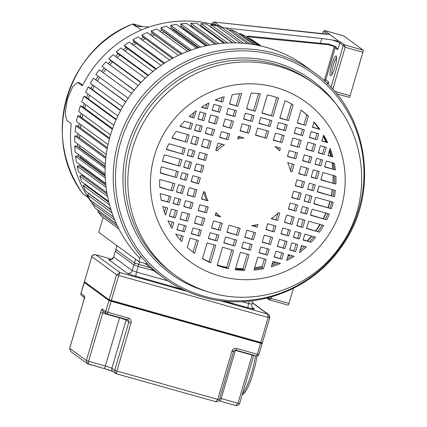 <?xml version="1.0" encoding="UTF-8"?>
<svg xmlns="http://www.w3.org/2000/svg" width="427" height="427" viewBox="0 0 427 427"><rect width="100%" height="100%" fill="white"/><g stroke="black" fill="none" stroke-linecap="round" stroke-linejoin="round"><path stroke-width="0.64" d="M322.647 33.898L323.196 32.025A1.975 0.358 105.7 0 1 323.447 31.278L324.675 30.536L329.468 34.043L329.468 34.325L323.847 34.037M336.54 93.78L349.254 97.345A1.975 0.358 -74.3 0 0 349.275 97.356A1.975 0.358 -74.3 0 0 350.119 95.685L362.902 52.243A1.975 0.358 -74.3 0 0 363.147 50.124L343.676 35.873A1.975 0.358 -74.3 0 0 343.655 35.863A1.975 0.358 -74.3 0 0 343.628 35.863M339.091 41.366A16.776 1.121 16.4 0 1 340.917 42.278A0.987 0.966 126.2 0 0 339.705 42.962A15.788 1.057 16.4 0 0 332.083 39.946L339.091 41.366L329.468 34.325M340.917 42.278L344.472 44.878L345.155 47.258L332.927 88.811L331.982 88.528M330.941 87.412L343.26 45.561L345.155 47.258L362.902 52.243M343.655 35.863L324.648 30.525L343.676 35.873M88.416 197.877L82.699 193.516A1.382 1.356 126.2 0 0 82.998 193.815L82.694 193.506C40.549 138.727 67.076 48.614 132.546 24.077A112.482 110.342 126.2 0 0 82.699 193.516M77.517 82.352L79.641 82.998L77.517 82.352L72.713 86.772L67.285 99.283L65.251 113.15L66.628 120.238L71.112 123.52L71.154 124.625A114.457 112.28 126.2 0 0 92.296 203.503M82.683 85.224L79.641 82.998M136.277 26.314L149.295 27.013L136.314 26.319L141.374 30.023M135.759 26.421L136.314 26.319L135.759 26.421L132.567 24.083A1.382 1.356 126.2 0 1 133.459 24.029L136.603 26.33M332.083 39.946L321.83 38.494L225.104 27.926M363.147 50.124L344.472 44.878A0.987 0.966 -53.8 0 0 343.26 45.561L339.705 42.962L337.73 49.66L336.049 46.826L335.222 46.367A15.788 1.057 -163.6 0 0 328.673 44.104L248.567 36.087A1.975 1.938 126.2 0 0 246.673 37.058M331.731 64.674A10.259 1.868 -74.3 0 0 330.946 75.654A10.259 1.868 -74.3 0 0 334.949 67.028A10.259 1.868 -74.3 0 0 336.401 56.236A10.259 1.868 -74.3 0 0 331.731 64.674M97.073 209.534A114.457 112.28 126.2 0 0 98.61 211.301M77.746 82.464L82.23 85.742L82.827 84.957A114.457 112.28 126.2 0 1 215.79 25.166A114.457 112.28 126.2 0 1 221.079 26.794M230.238 30.514A114.457 112.28 126.2 0 0 228.546 29.805M90.786 195.016A114.457 112.28 -53.8 0 1 90.641 194.749M86.451 185.91A114.457 112.28 -53.8 0 1 86.008 184.838M82.939 176.394A114.457 112.28 -53.8 0 1 82.443 174.782M80.313 166.642A114.457 112.28 -53.8 0 1 79.876 164.587M78.568 156.725A114.457 112.28 -53.8 0 1 78.28 154.302M77.709 146.701A114.457 112.28 -53.8 0 1 77.629 143.974M77.741 136.645A114.457 112.28 -53.8 0 1 77.917 133.667M78.648 126.632A114.457 112.28 -53.8 0 1 79.123 123.456M80.431 116.731A114.457 112.28 -53.8 0 1 81.231 113.411M83.068 107.022A114.457 112.28 -53.8 0 1 84.22 103.596M86.537 97.575A114.457 112.28 -53.8 0 1 88.058 94.089M90.812 88.453A114.457 112.28 -53.8 0 1 92.712 84.962M95.861 79.737A114.457 112.28 -53.8 0 1 98.157 76.278M101.642 71.49A114.457 112.28 -53.8 0 1 104.231 68.24M108.228 63.644A114.457 112.28 -53.8 0 1 110.972 60.757M115.482 56.407A114.457 112.28 -53.8 0 1 118.338 53.882M123.344 49.831A114.457 112.28 -53.8 0 1 126.259 47.675M131.762 43.97A114.457 112.28 -53.8 0 1 134.692 42.182M140.675 38.878A114.457 112.28 -53.8 0 1 143.563 37.443M150.021 34.587A114.457 112.28 -53.8 0 1 152.813 33.498M159.735 31.15A114.457 112.28 -53.8 0 1 162.372 30.381M169.759 28.588A114.457 112.28 -53.8 0 1 172.172 28.113M180.034 26.938A114.457 112.28 -53.8 0 1 182.148 26.72M190.511 26.244A114.457 112.28 -53.8 0 1 192.23 26.223M201.165 26.543A114.457 112.28 -53.8 0 1 202.361 26.639M212 27.894A114.457 112.28 -53.8 0 1 212.379 27.963M248.391 36.076L248.21 36.882L327.899 44.648L328.251 43.794M327.44 83.847L328.678 81.941L327.146 83.559M267.713 297.897L268.764 298.665L271.22 298.473L288.967 303.458L293.418 288.337M269.421 299.871L269.117 299.722A0.987 0.966 -53.8 0 0 269.421 299.871L271.22 298.473L271.711 296.813M269.474 299.887L288.102 305.118A1.975 0.358 -74.3 0 0 288.124 305.129A1.975 0.358 -74.3 0 0 288.967 303.458M336.647 57.784A8.882 1.617 -74.3 0 0 333.257 65.203A8.882 1.617 -74.3 0 0 331.96 74.463M261.26 46.095L257.284 43.447M260.737 45.972L253.862 40.944L248.882 37.955L248.583 38.451M258.073 45.395L245.146 35.937L239.915 33.402L239.488 34.267M253.553 44.557L236.014 31.721L230.575 29.66L230.078 30.925M247.548 43.709L226.534 28.331L220.93 26.757L220.428 28.454M240.422 43.084L216.783 25.785L211.055 24.713L210.666 26.639L232.843 42.871M232.469 42.871L206.833 24.109L201.026 23.544L200.802 25.497L224.912 43.143M202.611 26.821L202.526 27.536M223.94 43.207L196.762 23.32L190.917 23.266L190.864 25.225L216.489 43.981M192.774 26.623L192.737 27.878M215.021 44.184L186.642 23.416L180.808 23.875L180.92 25.828L207.752 45.465M182.964 27.323L183.044 28.604A112.482 110.342 126.2 0 0 182.388 28.662M205.889 45.86L176.554 24.392L170.768 25.364L171.056 27.296L198.849 47.637M173.271 28.919L173.41 29.874A112.482 110.342 126.2 0 0 171.9 30.152M196.66 48.278L166.573 26.255L160.883 27.723L161.337 29.623L189.903 50.53M163.776 31.406L163.915 31.982A112.482 110.342 126.2 0 0 161.71 32.596M187.469 51.443L156.773 28.983L151.227 30.941L151.841 32.788L181.027 54.149M154.579 34.79L154.617 34.907A112.482 110.342 126.2 0 0 151.873 35.943M172.321 58.488L142.645 36.77L141.871 34.987L147.235 32.548L178.411 55.366M145.351 38.75A112.482 110.342 126.2 0 0 142.431 40.165M169.583 60.031L138.022 36.935L132.882 39.834L133.811 41.536L163.872 63.538M136.4 43.431A112.482 110.342 126.2 0 0 133.448 45.209M161.07 65.422L129.216 42.108L124.337 45.438L125.41 47.055L155.77 69.27M127.908 48.886A112.482 110.342 126.2 0 0 124.978 51.026M152.946 71.496L120.873 48.021L116.293 51.763L117.505 53.274L148.084 75.654M119.944 55.062A112.482 110.342 126.2 0 0 117.078 57.576M145.297 78.226L113.064 54.64L108.816 58.761L110.155 60.159L140.878 82.641M112.552 61.91A112.482 110.342 126.2 0 0 109.798 64.797M138.172 85.565L105.843 61.904L101.962 66.372L134.217 90.188M105.795 69.382A112.482 110.342 126.2 0 0 103.206 72.633M99.267 69.761L131.639 93.449L99.267 69.761L95.787 74.544L128.159 98.237M99.721 77.426A112.482 110.342 126.2 0 0 97.425 80.884M125.848 101.685L93.39 78.152L90.327 83.217L122.656 106.873M94.287 86.115A112.482 110.342 126.2 0 0 92.392 89.611M120.708 110.337L89.996 87.855L88.25 87.012L85.635 92.317L117.863 115.904M89.654 95.258A112.482 110.342 126.2 0 0 88.143 98.749M116.272 119.336L85.704 96.966L83.895 96.278L81.744 101.786L113.806 125.25M85.854 104.791A112.482 110.342 126.2 0 0 84.717 108.234M112.557 128.607L82.214 106.398L80.345 105.875L78.68 111.538L110.513 134.841M82.923 114.644A112.482 110.342 126.2 0 0 82.144 117.985M109.59 138.076L79.55 116.085L77.639 115.728L76.465 121.514L107.999 144.593M80.884 124.748A112.482 110.342 126.2 0 0 80.441 127.945M107.374 147.657L77.73 125.96L75.792 125.768L75.12 131.623L106.27 154.419M79.78 135.028A112.482 110.342 126.2 0 0 79.635 137.921L79.481 137.921M105.917 157.269L76.769 135.935L74.821 135.919L74.656 141.796L105.32 164.235M79.614 145.426A112.482 110.342 126.2 0 0 79.71 147.667L79.096 147.715M105.197 166.818L76.673 145.943L74.725 146.093L75.077 151.959L105.127 173.949M80.431 155.876A112.482 110.342 126.2 0 0 80.623 157.355L79.652 157.515M105.186 176.207L77.447 155.903L75.52 156.229L76.374 162.025L105.656 183.455M82.246 166.322A112.482 110.342 126.2 0 0 82.379 166.904L81.114 167.235M105.848 185.329L79.08 165.745L77.186 166.231L78.541 171.926L106.862 192.652M84.621 176.372L83.468 176.778M107.108 194.082L81.568 175.385L79.716 176.041L81.562 181.587L108.661 201.411M86.681 186.076L87.311 185.793M110.945 209.609L85.416 190.922L83.094 185.574L84.882 184.758L108.885 202.329M111.047 209.924L88.997 193.794L87.284 194.755L90.07 199.879L113.566 217.071M93.71 202.542L92.264 203.524L95.488 208.371L116.32 223.62M99.027 210.965L97.996 211.808L101.631 216.345L118.925 229.005M103.126 217.439L98.749 232.309L138.935 261.719L140.648 255.89M261.228 46.089L257.401 43.287M259.44 45.689L248.882 37.955M255.666 44.931L239.915 33.402M250.243 44.056L230.575 29.66M243.55 43.308L220.93 26.757M235.912 42.903L211.055 24.713M227.596 42.994L201.026 23.544M218.827 43.687L190.917 23.266M209.764 45.065L180.808 23.875M183.044 28.604L206.454 45.737M200.562 47.167L170.768 25.364M173.41 29.874L198.011 47.877M191.339 50.012L160.883 27.723M163.915 31.982L189.471 50.685M182.212 53.615L151.227 30.941M154.617 34.907L180.952 54.181M173.277 57.971L141.871 34.987M164.619 63.057L132.882 39.834M156.325 68.848L124.337 45.438M148.468 75.307L116.293 51.763M141.113 82.395L108.816 58.761M134.324 90.054L101.962 66.372M125.751 101.834L93.39 78.152M120.542 110.646L88.25 87.012M116.059 119.816L83.895 96.278M112.322 129.274L80.345 105.875M109.36 138.94L77.639 115.728M107.177 148.74L75.792 125.768M105.928 157.163L79.635 137.921M105.773 158.572L74.821 135.919M105.213 166.333L79.71 147.667M105.149 168.355L74.725 146.093M105.159 175.31L80.623 157.355M105.266 177.995L75.52 156.229M105.709 183.978L82.379 166.904M106.088 187.384L77.186 166.231M107.551 196.409L79.716 176.041M109.574 204.949L83.094 185.574M112.023 212.859L87.284 194.755M114.73 219.964L92.264 203.524M117.457 226.048L97.996 211.808M148.057 264.281L138.935 261.719M259.077 252.805L267.43 255.154L269.165 249.267L260.806 246.918L259.077 252.805M241.655 247.911L250.345 250.355L252.079 244.468L243.39 242.029L241.655 247.911M223.812 242.904L234.909 246.016L236.643 240.134L225.547 237.017L223.812 242.904M208.376 238.565L217.071 241.009L218.8 235.122L210.111 232.683L208.376 238.565M191.296 233.766L199.649 236.115L201.384 230.228L193.025 227.885L191.296 233.766M176.933 229.737L184.496 231.861L186.231 225.974L178.667 223.849L176.933 229.737M171.969 228.338L173.864 222.499L167.992 220.85A89.259 87.562 126.2 0 0 171.969 228.338M289.709 249.95L295.628 251.61L297.715 244.511L291.801 242.846L289.709 249.95M277.342 246.475L284.905 248.599L286.997 241.501L279.434 239.376L277.342 246.475M262.189 242.216L270.547 244.564L272.634 237.465L264.281 235.117L262.189 242.216M244.772 237.327L253.462 239.766L255.554 232.667L246.859 230.228L244.772 237.327M226.929 232.315L238.026 235.432L240.118 228.333L229.021 225.216L226.929 232.315M211.493 227.981L220.183 230.42L222.275 223.321L213.585 220.882L211.493 227.981M194.408 223.182L202.766 225.525L204.853 218.427L196.5 216.083L194.408 223.182M180.05 219.147L187.613 221.271L189.705 214.173L182.142 212.048L180.05 219.147M169.327 216.137L175.246 217.797L177.333 210.698L171.419 209.038L169.327 216.137M165.527 215.069L167.667 207.981L162.751 206.604A89.259 87.562 126.2 0 0 165.527 215.069M293.424 237.327L299.343 238.992L301.067 233.137L295.148 231.471L293.424 237.327M281.057 233.857L288.62 235.976L290.344 230.121L282.781 227.997L281.057 233.857M265.904 229.598L274.262 231.946L275.986 226.091L267.628 223.743L265.904 229.598M198.123 210.559L206.481 212.908L208.205 207.052L199.847 204.704L198.123 210.559M183.765 206.529L191.328 208.654L193.052 202.798L185.489 200.674L183.765 206.529M173.042 203.519L178.961 205.179L180.685 199.324L174.766 197.664L173.042 203.519M161.267 200.21L169.289 202.462L171.013 196.607L160.248 193.586A89.259 87.562 126.2 0 0 161.267 200.21M296.813 225.819L302.732 227.479L304.883 220.167L298.964 218.501L296.813 225.819M284.446 222.344L292.009 224.469L294.16 217.151L286.597 215.027L284.446 222.344M187.154 195.016L194.717 197.141L196.868 189.828L189.305 187.704L187.154 195.016M176.431 192.006L182.345 193.666L184.501 186.353L178.582 184.694L176.431 192.006M159.746 187.32L172.679 190.949L174.83 183.637L159.746 179.404A89.259 87.562 126.2 0 0 159.746 187.32M300.741 212.475L306.655 214.135L308.422 208.146L302.503 206.487L300.741 212.475M288.369 209L295.932 211.125L297.699 205.136L290.136 203.012L288.369 209M191.082 181.672L198.64 183.797L200.407 177.808L192.844 175.684L191.082 181.672M180.359 178.662L186.273 180.327L188.035 174.333L182.121 172.673L180.359 178.662M160.264 173.02L176.602 177.611L178.369 171.617L161.209 166.797A89.259 87.562 126.2 0 0 160.264 173.02M304.093 201.08L310.013 202.745L311.923 196.244L306.004 194.584L304.093 201.08M291.726 197.605L299.29 199.729L301.2 193.234L293.637 191.109L291.726 197.605M194.434 170.282L201.998 172.407L203.909 165.906L196.345 163.781L194.434 170.282M183.711 167.272L189.625 168.932L191.542 162.431L185.622 160.771L183.711 167.272M162.425 161.294L179.959 166.215L181.87 159.714L164.342 154.793A89.259 87.562 126.2 0 0 163.322 158.027A89.259 87.562 126.2 0 0 162.425 161.294M307.595 189.177L313.514 190.842L315.275 184.848L309.361 183.188L307.595 189.177M295.228 185.708L302.791 187.832L304.552 181.838L296.989 179.714L295.228 185.708M197.936 158.38L205.499 160.504L207.26 154.515L199.697 152.391L197.936 158.38M187.213 155.369L193.132 157.029L194.893 151.041L188.974 149.375L187.213 155.369M166.3 149.493L183.461 154.312L185.222 148.324L168.884 143.734A89.259 87.562 126.2 0 0 166.3 149.493M311.134 177.162L317.053 178.822L319.204 171.51L313.285 169.845L311.134 177.162M298.767 173.688L306.33 175.812L308.481 168.5L300.918 166.375L298.767 173.688M201.475 146.36L209.038 148.484L211.189 141.172L203.626 139.047L201.475 146.36M190.752 143.349L196.666 145.009L198.822 137.697L192.903 136.037L190.752 143.349M171.916 138.06L186.999 142.292L189.15 134.98L176.218 131.351A89.259 87.562 126.2 0 0 171.916 138.06M314.95 164.192L320.869 165.852L322.593 159.997L316.674 158.337L314.95 164.192M302.583 160.717L310.146 162.842L311.87 156.987L304.307 154.862L302.583 160.717M287.43 156.463L295.788 158.807L297.512 152.951L289.154 150.603L287.43 156.463M219.649 137.425L228.007 139.773L229.731 133.913L221.373 131.569L219.649 137.425M205.291 133.389L212.854 135.514L214.578 129.659L207.015 127.534L205.291 133.389M194.568 130.379L200.487 132.039L202.206 126.184L196.292 124.524L194.568 130.379M180.05 126.301L190.816 129.322L192.54 123.467L184.517 121.215A89.259 87.562 126.2 0 0 180.05 126.301M189.252 116.571L194.162 117.948L196.201 110.839A89.259 87.562 126.2 0 0 189.252 116.571M205.921 113.566L200.007 111.906L197.914 119.005L203.834 120.665L205.921 113.566M218.293 117.041L210.73 114.916L208.638 122.015L216.201 124.14L218.293 117.041M233.441 121.295L225.088 118.952L222.995 126.05L231.354 128.394L233.441 121.295M250.862 126.189L242.168 123.75L240.081 130.849L248.77 133.288L250.862 126.189M268.706 131.201L257.609 128.084L255.517 135.183L266.613 138.3L268.706 131.201M284.142 135.535L275.447 133.096L273.36 140.195L282.05 142.634L284.142 135.535M301.222 140.334L292.869 137.985L290.776 145.084L299.135 147.432L301.222 140.334M315.58 144.369L308.022 142.244L305.929 149.343L313.493 151.468L315.58 144.369M326.303 147.379L320.389 145.714L318.296 152.818L324.216 154.478L326.303 147.379M309.404 137.542L316.967 139.666L318.697 133.779L311.134 131.655L309.404 137.542M294.251 133.283L302.61 135.631L304.339 129.744L295.986 127.401L294.251 133.283M276.835 128.394L285.524 130.833L287.259 124.946L278.564 122.506L276.835 128.394M258.992 123.382L270.088 126.499L271.818 120.611L260.721 117.494L258.992 123.382M243.555 119.048L252.245 121.487L253.98 115.6L245.285 113.16L243.555 119.048M226.47 114.249L234.829 116.592L236.558 110.71L228.205 108.362L226.47 114.249M212.112 110.214L219.675 112.338L221.405 106.451L213.847 104.327L212.112 110.214M201.437 107.214L207.308 108.864L208.878 102.934A89.259 87.562 126.2 0 0 201.437 107.214M280.448 263.518L272.949 261.409L271.375 266.758A89.259 87.562 126.2 0 0 280.448 263.518M253.99 270.083A89.259 87.562 126.2 0 0 263.438 268.722L266.149 259.499L257.796 257.155L253.99 270.083M235.234 269.736A89.259 87.562 126.2 0 0 244.447 270.408L249.069 254.7L240.374 252.261L235.234 269.736M217.178 265.45A89.259 87.562 126.2 0 0 228.274 268.567L233.633 250.366L222.536 247.249L217.178 265.45M202.473 258.623A89.259 87.562 126.2 0 0 210.644 262.829L215.79 245.354L207.095 242.915L202.473 258.623M187.298 247.34A89.259 87.562 126.2 0 0 194.563 253.392L198.368 240.465L190.015 238.117L187.298 247.34M215.187 99.998L222.686 102.106L224.26 96.758A89.259 87.562 126.2 0 0 215.187 99.998M241.645 93.433A89.259 87.562 126.2 0 0 232.197 94.794L229.48 104.012L237.839 106.36L241.645 93.433M260.401 93.78A89.259 87.562 126.2 0 0 251.188 93.102L246.566 108.81L255.255 111.255L260.401 93.78M278.457 98.066A89.259 87.562 126.2 0 0 267.361 94.949L262.002 113.15L273.099 116.267L278.457 98.066M293.157 104.893A89.259 87.562 126.2 0 0 284.99 100.681L279.845 118.162L288.535 120.601L293.157 104.893M308.337 116.176A89.259 87.562 126.2 0 0 301.067 110.123L297.261 123.051L305.62 125.399L308.337 116.176L306.789 115.044A4.121 4.046 126.2 0 1 306.821 115.012M274.225 257.059L281.788 259.184L283.523 253.302L275.959 251.177L274.225 257.059M319.914 129.413A89.259 87.562 126.2 0 0 313.989 121.962L312.415 127.305L319.914 129.413L312.489 127.049M175.716 234.103A89.259 87.562 126.2 0 0 181.646 241.554L183.22 236.206L175.716 234.103M323.666 135.172L321.771 141.011L327.642 142.661A89.259 87.562 126.2 0 0 323.666 135.172M330.108 148.447L327.968 155.529L332.879 156.912A89.259 87.562 126.2 0 0 330.108 148.447M334.368 163.306L326.345 161.048L324.621 166.909L335.387 169.93A89.259 87.562 126.2 0 0 334.368 163.306M335.889 176.196L322.956 172.561L320.805 179.874L335.884 184.112A89.259 87.562 126.2 0 0 335.889 176.196M335.371 190.495L319.028 185.905L317.266 191.894L334.426 196.714A89.259 87.562 126.2 0 0 335.371 190.495M333.209 202.222L315.676 197.301L313.765 203.796L331.293 208.723A89.259 87.562 126.2 0 0 332.313 205.488A89.259 87.562 126.2 0 0 333.209 202.222M329.329 214.018L312.174 209.198L310.413 215.192L326.751 219.782A89.259 87.562 126.2 0 0 329.329 214.018M323.719 225.456L308.636 221.218L306.485 228.53L319.412 232.165A89.259 87.562 126.2 0 0 323.719 225.456M315.585 237.215L304.819 234.188L303.095 240.043L311.118 242.296A89.259 87.562 126.2 0 0 315.585 237.215M306.383 246.945L301.473 245.562L299.434 252.677A89.259 87.562 126.2 0 0 306.383 246.945M294.198 256.296L288.326 254.647L286.752 260.582A89.259 87.562 126.2 0 0 294.198 256.296M238.458 136.368L237.668 139.042A44.403 43.554 -53.8 0 1 243.924 137.9L238.458 136.368M280.427 148.153L274.956 146.616A44.403 43.554 -53.8 0 1 279.637 150.827L280.427 148.153M215.832 150.395L217.178 150.768A44.403 43.554 -53.8 0 1 224.421 144.886L217.983 143.082L215.832 150.395M294.123 164.464L287.686 162.655A44.403 43.554 -53.8 0 1 290.627 171.398L291.972 171.777L294.123 164.464M201.512 199.051L207.949 200.855A44.403 43.554 -53.8 0 1 205.008 192.113L203.663 191.734L201.512 199.051M279.802 213.121L278.457 212.742A44.403 43.554 -53.8 0 1 271.214 218.624L277.651 220.433L279.802 213.121M215.208 215.357L220.674 216.895A44.403 43.554 -53.8 0 1 215.993 212.683L215.208 215.357M257.177 227.148L257.967 224.474A44.403 43.554 -53.8 0 1 251.711 225.611L257.177 227.148L252.41 225.531M202.521 296.925A127.283 124.86 -53.8 0 1 163.754 277.961A127.283 124.86 -53.8 0 1 126.568 120.617A127.283 124.86 -53.8 0 1 274.78 53.418A127.283 124.86 -53.8 0 1 275.324 53.572A127.283 124.86 -53.8 0 1 314.096 72.537L305.988 66.601A127.283 124.86 126.2 0 0 266.672 47.482A127.283 124.86 126.2 0 0 123.558 105.352A127.283 124.86 126.2 0 0 139.933 258.33M145.228 263.486A127.283 124.86 126.2 0 0 155.642 272.026L163.754 277.961C175.732 286.704 188.878 293.093 203.177 297.133C253.179 311.95 311.363 290.846 341.21 247.18C381.199 193.292 368.378 110.187 314.096 72.537M170.837 226.385L172.124 222.013M173.586 217.055L175.598 210.212M177.301 204.432L178.945 198.838M180.69 192.924L182.767 185.868M184.613 179.58L186.3 173.848M187.965 168.185L189.807 161.945M191.472 156.287L193.159 150.55M195.011 144.267L197.087 137.211M198.827 131.297L200.471 125.698M202.174 119.923L204.186 113.08M205.649 108.122L206.86 104.007M326.265 141.465A3.347 3.283 126.2 0 0 326.127 141.599L326.031 141.929M293.968 250.862L295.98 244.025M297.683 238.245L299.332 232.646M301.072 226.732L303.149 219.675M304.995 213.393L306.687 207.661M308.353 201.998L310.189 195.758M311.854 190.095L313.541 184.363M315.393 178.075L317.469 171.019M319.209 165.105L320.858 159.511M322.556 153.731L324.568 146.888M329.681 149.722A89.259 87.562 -53.8 0 1 331.726 156.309M333.241 162.986A89.259 87.562 -53.8 0 1 334.181 169.311M334.672 175.855A89.259 87.562 -53.8 0 1 334.635 183.482M334.069 190.127A89.259 87.562 -53.8 0 1 333.135 196.073M331.838 201.838A89.259 87.562 -53.8 0 1 331.074 204.586A89.259 87.562 -53.8 0 1 329.97 208.072M327.888 213.612A89.259 87.562 -53.8 0 1 325.395 219.12M322.198 225.029A89.259 87.562 -53.8 0 1 318.014 231.493M313.978 236.761A89.259 87.562 -53.8 0 1 309.671 241.613M304.675 246.464A89.259 87.562 -53.8 0 1 300.064 250.345M331.293 208.723L313.84 203.54M326.751 219.782L310.488 214.93M319.412 232.165L306.559 228.274M311.118 242.296L303.17 239.787M332.879 156.912L328.043 155.273M335.387 169.93L324.696 166.647M335.884 184.112L320.88 179.618M334.426 196.714L317.341 191.638M323.308 135.786A89.259 87.562 -53.8 0 1 326.436 141.823L326.127 141.599M318.526 128.292A3.347 3.283 126.2 0 0 318.419 128.351L318.318 128.687M280.128 258.442L281.788 252.811M283.245 247.852L285.257 241.009M286.96 235.234L288.609 229.635M290.349 223.721L292.426 216.665M294.272 210.378L295.964 204.645M297.63 198.987L299.466 192.742M301.131 187.085L302.818 181.352M304.67 175.065L306.746 168.008M308.486 162.095L310.135 156.495M311.833 150.72L313.845 143.878M315.307 138.919L316.962 133.293M292.351 255.778A89.259 87.562 -53.8 0 1 287.093 258.847M326.922 142.18L326.436 141.823M324.216 154.478L318.377 152.556M320.869 165.852L315.025 163.931M317.053 178.822L311.208 176.901M313.514 190.842L307.675 188.921M310.013 202.745L304.168 200.823M306.655 214.135L300.816 212.219M302.732 227.479L296.888 225.557M299.343 238.992L293.504 237.07M295.628 251.61L289.789 249.688M327.642 142.661L321.846 140.755M313.877 122.346A89.259 87.562 -53.8 0 1 318.729 128.575L318.419 128.351M226.721 267.596A3.603 3.533 126.2 0 1 226.726 267.435L231.893 249.88M233.249 245.274L234.909 239.643M236.366 234.685L238.383 227.842M242.979 269.501A5.065 4.969 126.2 0 1 242.899 269.277L247.334 254.214M248.69 249.608L250.345 243.982M251.802 239.024L253.819 232.181M255.517 226.401L255.949 224.944M261.815 267.894A4.729 4.644 126.2 0 1 261.89 267.59L264.414 259.013M265.77 254.407L267.43 248.781M268.887 243.822L270.899 236.98M272.602 231.199L274.251 225.605M275.991 219.691L277.865 213.329M290.44 170.597L292.388 163.979M294.128 158.065L295.778 152.466M297.475 146.691L299.487 139.848M300.95 134.884L302.604 129.258M303.96 124.652L306.789 115.044M278.185 149.386L278.692 147.667M280.39 141.892L282.407 135.049M283.864 130.091L285.519 124.46M286.875 119.854L291.55 103.974M264.953 137.553L266.966 130.71M268.428 125.751L270.083 120.126M271.439 115.52L276.749 97.479M247.11 132.541L249.128 125.703M250.585 120.74L252.245 115.114M253.595 110.508L258.586 93.566M240.673 136.987A44.403 43.554 126.2 0 0 238.138 137.441M226.347 139.026L227.991 133.427M229.694 127.652L231.706 120.809M233.169 115.85L234.823 110.219M236.179 105.618L239.707 93.625M222.141 144.246A44.403 43.554 126.2 0 0 216.227 149.055M180.242 239.937L181.486 235.72M182.841 231.114L184.496 225.488M185.953 220.529L187.971 213.687M189.668 207.906L191.317 202.313M193.057 196.399L195.134 189.342M196.986 183.055L198.672 177.322M200.338 171.659L202.174 165.42M203.839 159.757L205.526 154.024M207.378 147.742L209.454 140.686M211.194 134.772L212.843 129.173M214.541 123.392L216.558 116.555M218.016 111.591L219.67 105.965M221.026 101.359L222.195 97.399M203.647 191.787A44.403 43.554 126.2 0 0 206.625 200.21M193.031 252.224L196.633 239.974M197.989 235.368L199.649 229.742M201.106 224.783L203.119 217.941M204.821 212.166L206.471 206.567M215.902 212.998A44.403 43.554 126.2 0 0 220.017 216.43M209.113 261.794A4.121 4.046 126.2 0 1 209.102 261.698L214.055 244.868M215.411 240.262L217.065 234.636M218.528 229.673L220.54 222.835M238.026 235.432L227.004 232.058M234.909 246.016L223.892 242.643M226.726 267.435L228.274 268.567M227.036 267.66A89.259 87.562 -53.8 0 1 217.306 265.018M242.899 269.277L243.209 269.506A89.259 87.562 -53.8 0 1 235.448 269.005M253.462 239.766L244.847 237.07M250.345 250.355L241.73 247.655M243.209 269.506L244.447 270.408M261.89 267.59L262.199 267.82A89.259 87.562 -53.8 0 1 254.3 269.026M277.651 220.433L271.508 218.432M274.262 231.946L265.978 229.342M270.547 244.564L262.269 241.96M267.43 255.154L259.152 252.549M262.199 267.82L263.438 268.722M278.409 262.941A89.259 87.562 -53.8 0 1 271.791 265.343M319.225 128.943L318.729 128.575M316.967 139.666L309.479 137.28M313.493 151.468L306.004 149.082M310.146 162.842L302.658 160.461M306.33 175.812L298.841 173.426M302.791 187.832L295.303 185.446M299.29 199.729L291.801 197.349M295.932 211.125L288.449 208.744M292.009 224.469L284.521 222.083M288.62 235.976L281.131 233.596M284.905 248.599L277.417 246.214M281.788 259.184L274.305 256.803M301.062 110.15A89.259 87.562 -53.8 0 1 307.098 115.269M290.557 171.104L291.972 171.777M305.62 125.399L297.341 122.795M302.61 135.631L294.326 133.027M299.135 147.432L290.856 144.828M295.788 158.807L287.504 156.202M273.435 139.933L282.05 142.634M288.535 120.601L279.92 117.9M285.524 130.833L276.909 128.132M255.592 134.927L266.613 138.3M273.099 116.267L262.077 112.888M270.088 126.499L259.066 123.125M240.155 130.587L248.77 133.288M255.255 111.255L246.641 108.554M252.245 121.487L243.63 118.786M217.178 150.768L215.907 150.133M237.839 106.36L229.561 103.756M234.829 116.592L226.545 113.988M231.354 128.394L223.075 125.789M228.007 139.773L219.724 137.168M215.587 99.833L222.686 102.106M184.496 231.861L177.013 229.475M187.613 221.271L180.125 218.891M191.328 208.654L183.84 206.273M194.717 197.141L187.229 194.76M198.64 183.797L191.157 181.416M201.998 172.407L194.509 170.026M205.499 160.504L198.011 158.123M209.038 148.484L201.549 146.103M212.854 135.514L205.366 133.133M216.201 124.14L208.712 121.759M219.675 112.338L212.187 109.958M206.481 212.908L198.197 210.303M202.766 225.525L194.488 222.921M199.649 236.115L191.371 233.51M207.949 200.855L201.587 198.79M209.102 261.698L209.411 261.927A89.259 87.562 -53.8 0 1 202.526 258.452M220.183 230.42L211.568 227.719M217.071 241.009L208.451 238.309M209.411 261.927L210.644 262.829M220.674 216.895L215.283 215.101M201.741 107.022L207.308 108.864M203.834 120.665L197.989 118.749M200.487 132.039L194.643 130.123M196.666 145.009L190.826 143.093M193.132 157.029L187.288 155.113M189.625 168.932L183.786 167.01M186.273 180.327L180.434 178.406M182.345 193.666L176.506 191.75M178.961 205.179L173.116 203.257M175.246 217.797L169.407 215.881M194.162 117.948L189.487 116.357M190.816 129.322L180.237 126.077M186.999 142.292L172.054 137.82M183.461 154.312L166.407 149.247M179.959 166.215L162.495 161.032M176.602 177.611L160.296 172.748M172.679 190.949L159.735 187.037M169.289 202.462L161.214 199.916M164.512 212.304L165.927 207.495M167.63 201.72L169.279 196.121M171.019 190.207L173.095 183.151M174.947 176.863L176.634 171.131M178.299 165.473L180.135 159.228M181.801 153.571L183.487 147.838M185.339 141.55L187.416 134.494M189.156 128.58L190.805 122.981M192.502 117.206L193.842 112.653M116.502 373.817L215.603 401.663L116.502 373.817L116.865 371.063L217.738 399.394L215.603 401.663C217.386 401.946 218.624 401.3 219.323 399.725L219.297 399.693M235.944 350.177L256.446 355.937A1.975 0.358 -74.3 0 0 256.467 355.947A1.975 0.358 -74.3 0 0 257.31 354.271L236.761 348.501A3.944 3.87 126.2 0 0 232 350.978L233.665 351.159L235.917 350.177A1.975 0.358 105.7 0 1 235.896 350.161M113.075 371.533L104.108 368.533A2.962 0.539 -74.3 0 1 104.076 368.517L87.338 363.655L70.845 351.581L69.692 348.336L86.382 360.548L87.338 363.655L88.143 364.044M88.197 364.055L88.56 361.301L105.373 366.024L119.549 317.859L102.736 313.135L88.56 361.301L86.382 360.548L100.558 312.388L102.736 313.135A1.975 0.358 -74.3 0 1 103.457 311.518M219.782 398.172A5.919 0.395 -163.6 0 1 221.191 398.551L238.004 403.275L252.181 355.109L253.633 355.451M253.835 355.205L239.59 403.606L238.004 403.275L235.869 405.538L219.964 401.065M69.702 348.288L83.863 300.181A3.944 0.721 -74.3 0 0 84.359 295.938L80.959 293.45A1.975 1.938 126.2 0 0 81.664 295.564A1.975 1.975 0 0 1 80.938 293.418L84.231 282.354M88.165 364.055L104.108 368.533A2.962 0.539 -74.3 0 0 105.373 366.024A5.919 0.395 -163.6 0 1 111.906 368.277L114.687 370.31L115.637 373.417L116.443 373.806M107.049 313.973L127.55 319.732A1.975 0.358 -74.3 0 0 127.572 319.743L128.159 320.031A1.975 1.938 126.2 0 1 128.863 322.145L131.036 322.908L116.865 371.063L114.687 370.31L128.863 322.145L126.082 320.111L111.906 368.277A2.962 2.904 126.2 0 0 112.958 371.453L116.47 373.817M95.376 254.625L95.589 254.684C93.636 254.38 92.376 255.026 91.8 256.616L84.407 281.74L109.136 299.839L262.317 342.86M234.108 304.254L231.445 303.458L234.274 303.949L230.073 302.77L233.441 303.762L230.74 303.261L234.092 304.307M229.512 302.786L225.307 301.601L229.459 302.957M221.768 300.848L224.554 301.579L222.029 300.88M183.925 289.954L179.948 288.833M183.477 289.736L179.97 288.796M178.433 288.465L179.628 289.02L175.305 287.755L178.422 288.513M219.868 300.603L267.585 314.005L268.556 314.486L269.736 317.773L268.151 317.442L267.585 314.005L252.229 302.764M187.149 291.411L120.014 272.554L95.589 254.684L111.767 259.226L95.493 254.647C92.734 254.962 91.49 255.608 91.778 256.584L116.528 274.716L109.136 299.839A0.395 0.39 -53.8 0 0 109.28 300.261L111.148 300.923L109.307 300.293L84.557 282.167L109.28 300.261A0.395 0.39 -53.8 0 0 109.397 300.32L260.587 342.897L260.758 342.561L268.151 317.442L118.706 275.468L116.528 274.716L120.014 272.554L118.706 275.468L111.148 300.923L261.831 343.132M116.929 245.616L115.872 249.437L134.42 263.011L150.048 267.676M116.934 245.594L135.535 259.232L134.42 263.011M229.064 302.876L229.123 302.604M229.085 302.791L225.91 301.729L229.085 302.732M180.424 289.18L180.509 288.876M236.761 348.501A1.975 0.358 105.7 0 1 235.917 350.177L256.467 355.947A1.975 1.975 0 0 0 258.895 354.602L257.31 354.271L260.561 343.223L111.121 301.248L107.866 312.297L128.415 318.072A3.944 3.87 126.2 0 1 131.036 322.908M328.95 34.325A1.382 1.356 -53.8 0 1 329.468 34.043M334.437 91.282L350.119 95.685M332.846 89.483A1.975 1.938 -53.8 0 1 332.927 88.811M327.605 34.325L323.447 31.278M132.546 24.077L133.448 24.024L142.864 26.666L133.459 24.029M214.535 22.097L220.951 26.752M323.896 34.043L214.584 22.103A1.975 1.938 126.2 0 0 212.94 22.711L211.637 24.088M320.48 43.095L321.83 38.494M337.73 49.66L335.163 47.781L325.742 79.796L328.678 81.941L327.968 84.365M212.94 22.711L216.617 25.401M324.082 80.682A4.932 4.841 -53.8 0 0 324.653 79.417L334.079 47.402A0.987 0.966 -53.8 0 0 333.423 46.196L327.899 44.648M247.217 37.453A0.987 0.966 -53.8 0 1 248.21 36.882M333.423 46.196L333.572 45.758M335.008 46.287A1.975 1.938 -53.8 0 1 335.163 47.781L334.079 47.402M324.653 79.417L325.742 79.79A5.919 5.807 -53.8 0 1 324.947 81.477M269.101 299.717A0.987 0.966 -53.8 0 1 268.764 298.665L269.095 297.534M276.242 87.556A98.61 96.732 126.2 0 0 275.596 87.37A98.61 96.732 -53.8 0 0 154.569 155.214A98.61 96.732 -53.8 0 0 219.393 275.959A98.61 96.732 126.2 0 0 220.038 276.141A98.61 96.732 -53.8 0 0 341.066 208.301A98.61 96.732 -53.8 0 0 276.242 87.556M278.842 66.441A118.343 116.091 -53.8 0 1 314.619 83.996L311.966 82.053A118.343 116.091 126.2 0 0 275.41 64.28A118.343 116.091 126.2 0 0 274.881 64.13A118.343 116.091 126.2 0 0 137.483 127.006A118.343 116.091 126.2 0 0 172.182 273.05L174.835 274.993A118.343 116.091 -53.8 0 1 140.259 128.698A118.343 116.091 -53.8 0 1 278.062 66.222A118.343 116.091 -53.8 0 1 278.842 66.441M207.325 291.582A119.811 117.532 -53.8 0 1 127.796 145.281A119.811 117.532 -53.8 0 1 274.476 62.134A119.811 117.532 -53.8 0 1 275.015 62.283A119.811 117.532 -53.8 0 1 340.255 109.947M204.293 296.269A125.816 123.424 126.2 0 0 358.755 209.566A125.816 123.424 126.2 0 0 275.714 55.569A125.816 123.424 126.2 0 0 275.18 55.414A125.816 123.424 126.2 0 0 120.713 142.116A125.816 123.424 126.2 0 0 203.754 296.114A125.816 123.424 126.2 0 0 204.293 296.269M330.146 201.363A90.375 88.656 -53.8 0 1 329.66 203.071A90.375 88.656 -53.8 0 1 329.425 203.855A90.375 88.656 -53.8 0 1 328.208 207.575M326.063 213.1A90.375 88.656 -53.8 0 1 323.506 218.592M320.25 224.479A90.375 88.656 -53.8 0 1 315.996 230.927M311.907 236.179A90.375 88.656 -53.8 0 1 307.552 241.015M302.503 245.856A90.375 88.656 -53.8 0 1 301.003 247.164M290.077 255.143A90.375 88.656 -53.8 0 1 287.777 256.526M276.039 262.279A90.375 88.656 -53.8 0 1 272.271 263.705M262.178 266.613A90.375 88.656 -53.8 0 1 254.604 267.991M243.032 268.818A90.375 88.656 -53.8 0 1 235.581 268.551M226.737 267.409A90.375 88.656 -53.8 0 1 221.213 266.224M323.234 136.048A90.375 88.656 -53.8 0 1 326.036 141.908M329.35 150.843A90.375 88.656 -53.8 0 1 330.792 156.047M332.158 162.682A90.375 88.656 -53.8 0 1 332.975 168.975M333.348 175.481A90.375 88.656 -53.8 0 1 333.188 183.076M332.526 189.695A90.375 88.656 -53.8 0 1 331.517 195.619M232 350.978L217.738 399.394L219.323 399.725L233.665 351.159M231.914 351.229L233.5 351.56M261.948 343.185L260.598 342.908L260.561 343.223L262.146 343.554L261.986 343.185A0.294 0.288 -53.8 0 1 262.119 343.522L258.869 354.57M252.282 302.578L268.556 314.491L269.805 316.455L269.736 317.768L262.343 342.892L260.587 342.897L108.944 300.496A0.294 0.288 -53.8 0 1 109.307 300.293M128.415 318.072A1.975 0.358 -74.3 0 1 127.572 319.743L107.022 313.973A1.975 1.975 0 0 1 106.392 313.664L102.992 311.176A1.975 1.938 126.2 0 1 102.288 309.057L105.688 311.55L107.866 312.297A1.975 0.358 105.7 0 1 107.022 313.973A1.975 0.358 105.7 0 1 107.001 313.962A1.975 1.938 -53.8 0 1 105.688 311.55L108.944 300.496L84.215 282.402A0.294 0.288 126.2 0 1 84.578 282.194M102.288 309.057A3.944 0.721 -74.3 0 0 100.558 312.388M104.145 368.538A8.882 0.592 -163.6 0 1 112.904 371.41M235.453 350.108A1.975 0.358 -74.3 0 0 235.368 350.386L221.191 398.551A2.962 0.539 105.7 0 1 219.926 401.065L235.869 405.543C237.652 405.826 238.89 405.18 239.59 403.606L239.563 403.574M218.773 400.745L219.926 401.065A2.962 0.539 105.7 0 1 219.894 401.044M252.288 354.773A1.975 0.358 -74.3 0 0 252.181 355.109L235.368 350.386A5.919 0.395 16.4 0 0 234.759 350.22M80.975 293.402L84.525 282.14M85.064 298.057A1.975 1.938 -53.8 0 1 84.359 295.938M242.461 393.838A26.639 4.857 -74.3 0 0 255.549 355.686M126.152 319.343A1.975 1.938 -53.8 0 1 126.082 320.111A5.919 0.395 16.4 0 0 119.549 317.859A1.975 0.358 105.7 0 1 119.656 317.523M128.159 320.031A1.975 1.938 126.2 0 0 127.598 319.748M84.407 281.74A0.395 0.39 126.2 0 0 84.546 282.162L84.407 281.74M84.423 281.692L91.816 256.568M252.266 307.429L254.375 308.972A7.894 0.528 16.4 0 1 248.14 307.776L224.57 301.158M182.863 289.442L136.058 276.296A7.894 0.528 16.4 0 1 127.347 273.291L108.8 259.717A7.894 0.528 16.4 0 1 110.145 259.696M154.062 270.846L138.22 266.4L136.549 272.068L167.907 280.875M241.89 301.654L248.637 303.549L249.347 301.126M248.14 307.776A3.944 0.721 105.7 0 1 248.637 303.549L251.802 304.211C251.786 307.024 252.24 308.417 253.158 308.379A3.944 3.87 126.2 0 0 254.375 308.972M127.347 273.291A3.944 3.87 126.2 0 0 132.199 270.563L136.549 272.068A3.944 0.721 -74.3 0 0 136.058 276.296M138.535 264.441A1.975 0.358 105.7 0 1 138.22 266.4L133.864 264.9A1.975 1.938 -53.8 0 1 135.508 263.48M139.549 261.89L138.775 264.51M116.987 245.658L115.872 249.437M132.199 270.563L133.864 264.9L115.317 251.322L113.651 256.99L132.199 270.563M116.624 249.982A1.975 1.938 126.2 0 0 115.317 251.322L113.651 256.99A3.944 3.87 -53.8 0 1 108.8 259.717M329.212 34.341L214.562 22.092L212.918 22.7L211.605 24.083M336.545 93.785L349.275 97.356M86.046 196.046L82.998 193.815M266.896 298.099L269.117 299.727M288.124 305.129L269.448 299.882M174.835 274.993C186.012 283.149 198.272 289.111 211.611 292.879C257.94 306.591 311.726 287.27 339.556 247.11C377.196 197.082 365.448 119.25 314.619 83.996M220.188 265.925L226.748 267.361M235.603 268.482L243.059 268.727M254.647 267.857L262.226 266.453M272.335 263.491L275.741 262.194M287.867 256.216L289.784 255.058M301.131 246.726L302.22 245.776M307.269 240.94L311.63 236.104M315.729 230.852L319.988 224.41M323.255 218.517L325.817 213.03M327.973 207.511L329.922 201.298M331.304 195.561L332.329 189.641M333.007 183.023L333.183 175.433M332.82 168.932L332.019 162.644M330.674 156.01L329.302 151.003M325.966 141.913L323.212 136.117M84.391 297.56L81.664 295.564M83.841 300.138L84.477 297.309M83.841 300.144L69.665 348.299L70.845 351.581M257.049 356.017L255.373 364.994L251.252 379.203L247.697 387.865L244.527 393.091L242.141 394.922M116.555 249.934L115.269 251.257M113.598 256.926C111.719 259.52 110.486 260.443 109.899 259.696L110.529 259.803M252.827 300.725L251.802 304.211"/></g></svg>
